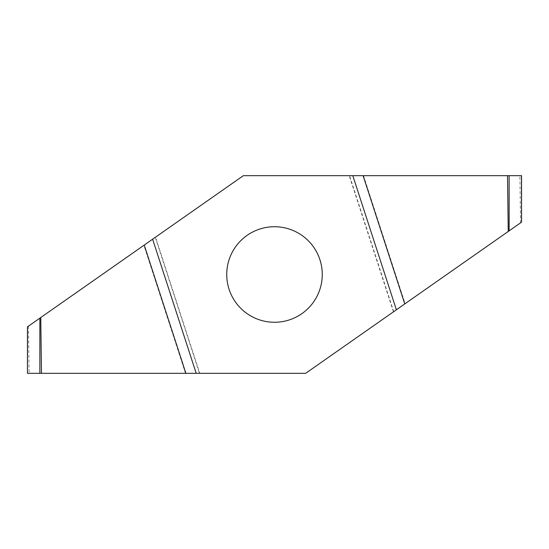 <?xml version="1.0" encoding="UTF-8"?>
<svg xmlns="http://www.w3.org/2000/svg" width="549" height="549" viewBox="0 0 549 549"><rect width="100%" height="100%" fill="white"/><g stroke="black" fill="none" stroke-linecap="round" stroke-linejoin="round"><path stroke-width="0.41" stroke-dasharray="2.75 2.06" d="M226.737 274.5A47.763 47.763 0 0 0 298.382 315.867A47.763 47.763 0 0 0 298.382 233.133A47.763 47.763 0 0 0 226.737 274.5M521.495 222.187L305.656 373.32L27.505 373.32M27.505 326.813L155.539 237.161L199.774 373.32M155.539 237.161L243.344 175.68L521.495 175.68M393.461 311.839L349.226 175.68M28.459 326.14L29.111 373.32M520.541 222.86L519.889 175.68M185.493 373.32L143.9 245.314M155.292 237.333L199.472 373.32M363.507 175.68L405.1 303.686M393.708 311.667L349.528 175.68"/><path stroke-width="0.82" d="M226.737 274.5A47.763 47.763 0 0 0 298.382 315.867A47.763 47.763 0 0 0 298.382 233.133A47.763 47.763 0 0 0 226.737 274.5M396.385 309.794L352.808 175.68L243.344 175.68L152.615 239.206L196.192 373.32L305.656 373.32L521.55 222.153L521.495 175.68L352.808 175.68M152.615 239.206L27.505 326.813L27.45 373.32L196.192 373.32M41.47 373.32L40.763 317.528M507.53 175.68L508.237 231.472M39.864 373.32L39.864 318.159M144.229 245.08L185.898 373.32M509.136 175.68L509.136 230.841M404.771 303.92L363.102 175.68M27.45 373.32L27.45 326.847M521.55 175.68L521.55 222.153"/></g></svg>
